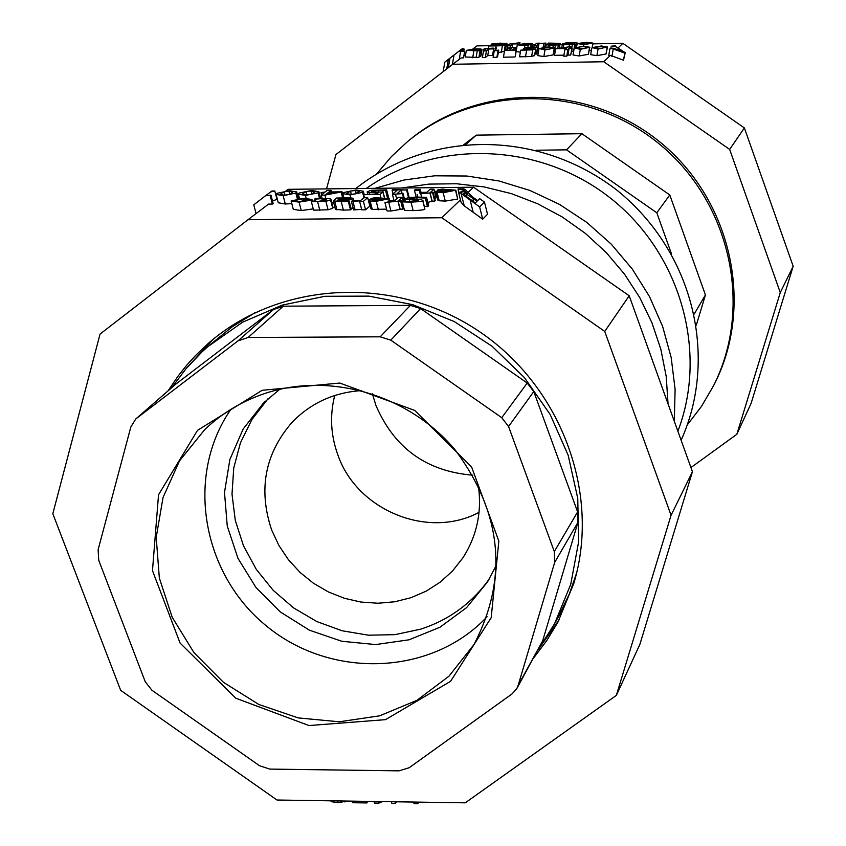 <?xml version="1.0" encoding="UTF-8"?>
<svg xmlns="http://www.w3.org/2000/svg" width="846" height="846" viewBox="0 0 846 846"><rect width="100%" height="100%" fill="white"/><g stroke="black" fill="none" stroke-linecap="round" stroke-linejoin="round"><path stroke-width="1.27" d="M687.216 424.988L701.514 406.334L713.4 386.009C753.998 306.442 730.151 200.164 657.342 142.403C584.903 84.166 476.034 84.441 407.476 141.663L391.222 156.785L376.893 173.673M409.136 140.299L409.284 140.182C477.694 83.088 586.299 82.813 658.558 140.901C731.187 198.535 754.97 304.549 714.468 383.936L713.189 386.432M671.47 253.821L656.803 212.769L566.545 149.848L536.121 150.239M463.798 144.698L476.287 135.149L581.889 133.7L669.789 194.971L705.427 294.937L696.311 325.171M694.249 313.993L705.427 294.937M656.803 212.769L669.789 194.971M566.545 149.848L581.889 133.7M465.755 144.518L476.287 135.149M592.909 43.865L622.878 43.336L744.385 127.947L793.178 266.257L751.111 403.352L736.834 434.294L780.276 292.579L729.654 149.414L603.769 61.747L452.747 64.275L335.978 154.501L326.514 188.88M690.939 467.574L736.834 434.294M615.38 45.79L611.246 46.202L615.021 46.139L622.434 51.299L612.927 48.127L609.934 48.74L612.335 48.698L624.803 53.108L625.247 52.674L615.021 46.139M612.927 48.127L612.335 48.698M610.823 48.56L611.246 46.202M624.803 53.108L623.523 60.203L625.247 52.674M623.523 60.203L610.389 55.371L608.739 55.402L609.934 48.74M611.912 56.428L613.191 49.301M459.262 59.326L460.626 51.32L464.655 51.246L459.96 50.453L464.126 49.068L462.413 48.624L460.679 49.914M464.655 51.246L463.523 57.866L461.133 57.909L452.747 64.275M446.73 68.917L448.359 59.4L459.156 51.056L460.626 51.32M448.317 67.691L449.935 58.226M452.388 64.55L454.006 55.075M443.177 71.667L444.806 62.149L448.359 59.4M459.156 51.056L459.96 50.453M577.289 43.58L583.846 44.574L593.046 43.114L586.363 42.311L577.289 43.58M589.863 43.358L584.184 44.267L580.197 43.706L586.014 42.617L589.863 43.358M591.491 50.051L589.218 50.686M539.663 43.188L536.734 43.241L534.143 45.388L537.083 45.335L538.913 43.812L545.945 43.093L539.611 43.474M533.826 47.217L534.143 45.388M536.766 47.165L537.083 45.335M538.712 50.263L537.273 50.781M537.77 50.369L538.913 43.812M545.141 44.627L545.353 43.463M545.321 44.5L545.501 43.463M545.723 44.341L545.945 43.093M476.118 48.857L466.326 50.379L480.052 50.855L469.319 50.295L481.575 49.925L482.019 49.512L480.856 49.015L476.118 48.857M479.058 49.692L469.826 49.861L475.547 49.163L479.058 49.692M480.052 50.855L478.91 57.465L480.581 50.453M478.91 57.465L465.194 56.989L466.326 50.379M480.888 56.058L481.575 49.925M480.433 56.534L479.523 56.545M528.877 45.124L520.258 44.753L532.43 44.404L532.821 44.003L531.616 43.506L526.878 43.358L517.276 44.838L524.837 45.599L528.877 45.124M531.923 47.249L532.43 44.404M529.353 44.182L520.713 44.33L529.427 43.759M520.364 52.166L516.145 51.511M530.664 47.27L531.013 45.314M531.077 47.26L531.489 44.912M493.313 48.085L484.335 48.782L485.921 49.047L483.5 50.929L486.45 50.876L488.872 48.994L493.652 48.909L489.263 48.624L493.313 48.085L493.218 48.624M483.648 50.813L483.944 49.079M495.851 50.168L496.274 47.757M495.481 50.178L495.851 48.095M495.333 50.178L495.693 48.095M493.588 54.662L492.996 54.662M493.652 48.909L492.509 55.508L494.043 48.613M492.509 55.508L487.73 55.593L488.872 48.994M487.73 55.593L485.308 57.496L486.45 50.876M485.308 57.496L482.357 57.549L483.5 50.929M506.215 43.654L500.155 43.146L491.357 44.087L501.995 45.208L488.702 46.012L502.408 45.737L505.369 44.975L494.603 43.992L506.215 43.654L505.083 50.189L504.47 50.157M506.786 43.199L505.083 50.189M491.991 45.716L492.182 44.574M495.502 45.779L495.682 44.764M488.343 48.106L488.702 46.012M504.184 51.405L498.305 52.547M504.851 50.189L505.993 43.664M504.967 50.263L516.388 50.062L512.232 50.136L515.468 47.524L513.057 47.566L507.737 48.053L511.64 48.243L509.218 50.189L504.967 50.263M515.024 50.094L515.468 47.524M516.028 50.369L515.235 56.693L517.276 44.838M514.865 56.989L503.444 57.19L504.586 50.559M507.071 50.231L507.399 48.317M509.778 44.003L507.463 45.853L510.392 45.8L512.708 43.95L517.456 43.876L513.078 43.59L520.004 42.734L509.778 44.003M506.701 50.231L507.463 45.853M510.022 47.989L510.392 45.8M512.031 47.831L512.708 43.95M517.287 44.806L517.456 43.876M517.667 44.489L517.826 43.569M519.285 43.992L519.444 43.061M519.433 43.96L519.592 43.061M519.793 43.897L520.004 42.734M507.505 45.811L507.812 44.034M539.283 48.539L545.004 49.925L554.606 47.852L548.568 46.9L539.283 48.539M549.213 49.237L542.011 49.026L544.338 47.588L548.187 47.217L551.507 47.81L549.213 49.237M554.606 47.852L553.115 54.895L543.841 56.566L537.781 55.603L538.944 48.983M547.912 43.453L557.218 43.463L545.184 44.584L549.678 45.176L558.381 44.965L560.179 43.368L548.345 43.083L547.817 44.003M547.986 43.992L548.081 43.442M545.807 47.006L546.146 45.05M556.742 43.886L556.055 44.478L548.197 44.563L556.742 43.886M552.988 47.038L553.347 45.007M555.166 51.574L554.267 51.595L555.431 45.018M557.831 48.053L558.381 44.965M567.941 49.47L569.083 48.465L572.234 48.106L569.432 48.148L571.23 46.562L555.674 48.698L566.048 48.518L564.906 49.523L567.941 49.47L566.767 56.111L563.732 56.164L564.906 49.523M566.408 48.201L558.508 48.338L567.698 47.069L566.408 48.201M570.955 48.127L571.23 46.562M571.875 48.412L570.701 55.053L572.234 48.106M570.701 55.053L567.899 55.096L569.083 48.465M567.899 55.096L566.767 56.111M563.912 55.159L554.5 55.328L555.674 48.698M565.583 43.791L576.93 42.649L565.763 42.966L562.548 43.844L563.838 44.648L574.772 44.552L565.519 44.108M574.254 44.235L574.487 42.935M575.544 47.313L576.306 43.051M575.724 47.239L576.475 43.051M576.137 47.101L576.93 42.649M571.748 48.116L572.351 44.711M573.715 51.046L571.674 51.268M573.599 51.141L574.772 44.552M574.571 47.873L575.238 44.151M574.497 47.926L580.345 49.311L589.831 47.27L583.698 46.287L574.497 47.926M584.523 48.624L577.279 48.402L579.51 46.974L583.349 46.604L586.712 47.228L584.523 48.624M589.831 47.27L588.351 54.292L579.161 55.963L573.017 54.979L574.191 48.349M498.019 50.675L498.728 50.115L494.265 50.739L498.019 50.675L496.877 57.295L493.123 57.359L494.265 50.739M498.728 50.115L497.585 56.735L496.877 57.295M592.147 47.619L598.059 49.005L607.481 46.974L601.305 45.98L592.147 47.619L592.909 43.305M602.215 48.317L594.95 48.085L597.128 46.667L600.967 46.297L604.361 46.932L602.215 48.317M607.481 46.974L606.022 53.996L596.864 55.656L590.667 54.662L591.862 48.032M523.283 48.857L532.483 49.174L520.713 50.178L532.769 49.851L535.804 48.952L526.762 48.423L527.693 47.651L537.908 47.143L525.102 47.365L523.103 49.851M531.531 49.523L531.658 48.772M534.577 55.402L531.605 56.481L519.56 56.809L520.713 50.178M527.566 48.402L527.693 47.651M537.908 47.143L536.755 53.742L534.894 54.102M536.343 54.081L537.506 47.482M622.878 43.336L618.246 47.799M472.872 48.983L476.954 45.896L489.125 45.684M506.405 45.377L507.589 45.356M532.663 44.923L534.757 44.88M559.989 44.436L562.326 44.404M465.617 54.504L463.872 55.825M610.389 55.371L603.769 61.747M744.385 127.947L729.654 149.414M793.178 266.257L780.276 292.579M538.193 649.717L559.121 619.822M212.906 339.5L186.48 368.179M209.522 345.179L232.375 326.662L255.471 312.449M576.729 572.583L569.517 593.617L558.402 616.755M267.854 398.878L251.971 419.457L240.465 442.775L233.739 467.986L232.005 494.18L235.294 520.417L243.479 545.765L256.264 569.337L273.163 590.297L293.604 607.914L316.848 621.567L342.07 630.767L368.412 635.187L394.913 634.659L420.652 629.17C449.363 619.832 472.354 602.923 489.623 578.453M496.528 564.811L487.55 581.9L466.611 607.608L439.899 627.277L408.978 639.819L375.645 644.567L341.816 641.279L309.403 630.175L280.238 611.901L255.968 587.494L237.959 558.328L227.257 526.043L224.497 492.478L229.869 459.526L243.119 429.102L263.529 402.971L279.762 389.297M264.703 393.527C330.268 371.542 409.665 395.019 455.634 450.495C502.27 513.818 508.361 578.527 473.908 644.62L449.015 676.144L416.941 700.329L379.632 715.822L339.278 721.786L298.236 717.916L258.876 704.507L223.46 682.331L194.009 652.689L172.203 617.263L159.344 578.072L156.203 537.379L163.035 497.533L179.5 460.88L204.7 429.609C221.853 413.271 241.85 401.247 264.703 393.527M262.175 390.292L197.53 430.339L158.54 494.773L152.47 570.627L180.082 643.066L235.823 698.225L308.97 725.551L385.501 719.65L450.58 681.326L491.188 617.696L498.844 541.133L471.592 466.981L414.709 410.426L339.785 383.048L262.175 390.292M230.926 409.305C184.809 475.547 201.834 574.297 267.114 626.526C331.791 679.497 431.915 675.605 487.106 616.723M399.058 770.843L269.811 769.099L259.542 765.736L151.931 690.251L145.237 681.717L98.739 560.316L98.115 549.72L130.834 426.987L135.762 418.982L237.959 340.906L248.111 337.48L380.192 336.814L390.789 340.155L501.741 417.681L508.562 426.521L554.31 551.592L554.68 562.4L518.154 685.376L516.885 688.443L512.063 693.91L409.136 767.745L399.058 770.843M538.701 648.787L554.532 623.83L570.743 584.311L578.611 541.916L577.755 498.315L568.163 455.254L550.154 414.466L524.435 377.623L492.044 346.236L454.27 321.575L412.658 304.655L368.919 296.121L324.832 296.301L282.152 305.131L242.58 322.21L207.661 346.786L201.887 352.01L185.834 368.941L171.833 387.542M135.762 418.982L175.809 384.126L273.522 309.499L283.304 306.189L410.405 305.374L420.599 308.568L527.227 383.048L533.773 391.55L577.617 511.915L577.966 522.31L542.667 640.856L516.885 688.443M418.833 802.135L417.924 803.7L414.001 803.637L413.588 802.05M417.512 802.114L417.924 803.7M367.375 801.363L366.974 802.939L352.613 802.727L352.2 801.141M366.561 801.352L366.974 802.939M396.457 801.797L395.516 803.362L391.857 803.309L391.444 801.722M395.103 801.775L395.516 803.362M382.381 801.585L378.818 803.118L374.418 803.055L374.006 801.469M378.395 801.532L378.818 803.118M347.368 801.067L337.85 802.695L331.833 801.754L330.511 800.813M344.597 801.025L344.851 801.976M616.343 695.391L671.068 515.277L604.742 331.421L441.855 217.739L248.005 219.717L100.05 334.075L52.822 513.712L120.671 690.336L277.002 800.02L465.279 802.822L616.343 695.391L639.862 644.43L692.43 471.719L629.202 295.783L473.559 187.199L468.081 192.476M270.974 195.151L265.475 195.764L270.974 195.151L273.142 203.495L272.391 204.055L270.223 195.712M270.583 191.947L274.802 190.995L271.82 191.027L266.331 195.204M256.063 213.594L253.779 204.827L265.475 195.764M272.391 204.055L268.573 204.098L248.005 219.717M272.518 201.105L276.949 199.275L274.802 190.995M463.143 188.848L457.993 188.912L463.999 190.287L467.129 193.512L463.079 191.164L458.627 192.602L460.837 193.3L479.619 206.889L484.472 202.035L479.64 198.662L477.704 200.587L472.153 196.706L465.036 189.303L463.143 188.848M458.839 192.264L457.993 188.912M464.856 195.352L463.206 193.11L466.061 193.797L477.165 201.115L475.325 202.945L464.856 195.352M479.619 206.889L482.706 219.177L487.529 214.239L484.472 202.035M482.706 219.177L464.232 205.853L461.07 202.3L458.638 192.677M466.855 196.959L466.061 193.797M465.036 189.303L463.999 190.287M463.079 191.164L460.837 193.3M311.582 200.1L311.984 199.508L303.989 198.292L291.109 200.936L299.082 202.141L311.582 200.1L311.888 201.306M295.434 200.28L303.323 198.821L308.05 199.614L299.759 201.612L295.032 200.84L295.434 200.28L295.709 201.327M313.221 208.867L301.271 210.58L293.287 209.353L291.109 200.936M359.592 201.38L363.399 201.337L367.703 197.689L363.917 197.731L360.851 200.312L352.2 200.809L351.428 201.443L360.237 200.83L359.592 201.38L361.75 209.84L365.567 209.797L363.399 201.337M367.703 197.689L369.85 206.107L365.567 209.797M361.633 209.385L353.596 209.903L351.428 201.443M443.167 192.698L455.846 190.202L441.94 189.113L437.604 190.001L445.757 189.483L451.806 190.678L435.912 191.175L435.637 191.651L437.086 192.37L443.167 192.698L445.282 201.094L439.201 200.756L437.086 192.37M439.455 191.27L451.32 191.133L443.917 192.201L439.962 191.968L439.455 191.27L439.603 191.852M438.038 190.836L437.826 190.001M441.274 190.794L440.999 189.694M437.816 190.836L437.604 190.001M455.846 190.202L457.697 199.043L445.282 201.094M439.201 200.756L437.752 200.026L435.669 191.767M374.355 198.218L385.353 198.852L369.48 199.402L368.761 200.248L370.136 200.967L376.216 201.295L389.234 198.715L375.36 197.626L370.918 198.535L374.355 198.218L374.641 199.349M386.611 209.142L372.293 209.427L370.918 208.698L368.793 200.365M372.293 209.427L370.136 200.967M372.8 200.47L372.642 199.836L384.581 199.698L377.02 200.788L373.075 200.555L372.642 199.836M371.13 199.392L370.918 198.535M371.352 199.381L371.13 198.535M420.948 193.745L432.581 192.719L433.131 192.222L430.582 192.254L433.935 189.187L430.17 189.229L426.796 192.296L420.663 192.359L420.113 192.856L426.373 192.793L420.948 193.745M432.581 192.719L434.707 201.105L435.246 200.597L433.131 192.222M434.707 201.105L432.158 201.137L430.032 192.751M432.158 201.137L427.812 202.427M417.787 197.055L417.078 194.252M420.335 193.755L420.113 192.856M434.77 198.704L436.05 197.52L433.935 189.187M403.204 201.115L402.336 201.898L410.997 202.109C418.738 201.803 422.651 201.295 422.736 200.597L421.731 199.741L408.999 198.683L416.729 197.615L425.644 198.133L426.532 197.33L417.046 197.065L408.703 197.583L404.652 198.926L418.463 200.714L411.346 201.549L403.204 201.115M422.894 200.312L424.882 209.078C424.808 209.787 420.896 210.294 413.144 210.612L404.483 210.379L402.336 201.898M426.532 197.33L428.668 205.768L427.78 206.593L424.396 206.234M427.484 206.593L425.348 198.144M427.78 206.593L425.644 198.133M406.577 189.969L392.629 189.652L392.068 190.139L397.345 190.075L392.417 194.369L402.463 193.597L397.535 193.216L401.173 190.033L406.577 189.969L408.512 197.615M393.972 200.502L392.417 194.369M396.668 198.873L395.516 194.326M393.009 193.84L392.068 190.139M409.157 197.53L407.116 189.493M401.966 193.163L401.173 190.033M405.35 198.345L404.282 198.355M405.023 201.306L402.96 193.152M404.399 201.242L402.463 193.597M398.656 200.449L402.199 197.308L398.392 197.351L394.828 200.491L388.06 201.073L394.236 201.126L384.919 202.501L400.644 200.936L401.226 200.417L398.656 200.449M403.5 206.498L402.908 207.027M403.172 201.147L402.199 197.308M388.293 201.983L388.06 201.073M401.226 200.417L403.373 208.888L390.937 211.003L387.077 210.982L384.919 202.501M400.232 209.438L398.075 200.957M402.802 209.406L400.644 200.936M362.596 192.328L363.325 191.249L356.06 189.969L343.592 192.55L342.841 193.639L350.064 194.918L362.596 192.328L363.97 197.731M350.456 191.048L355.426 190.498L359.444 191.27L355.764 193.829L350.709 194.39L346.765 193.618L350.456 191.048L351.312 194.379M349.091 200.798L337.12 200.703L353.184 198.895L352.19 198.08L347.748 197.816L336.539 198.038L333.25 200.883L341.224 201.665L348.33 201.422L349.091 200.798L351.249 209.248L350.498 209.882L343.391 210.115L335.418 209.322L333.271 200.978M337.543 200.946L337.395 200.386M348.002 200.862L347.791 200.005M353.131 208.063L351.027 208.349M337.998 199.899L339.225 198.884L349.324 198.799L337.998 199.899M339.479 199.857L339.225 198.884M350.498 209.882L348.33 201.422M327.222 190.403L325.181 192.021L321.015 192.571L324.547 192.528L321.269 195.14L324.927 195.098L342.08 191.831L328.999 191.979L331.029 190.361L327.222 190.403M328.364 192.486L338.326 192.38L326.038 194.347L328.364 192.486L328.724 193.914M322.03 198.112L321.269 195.14M325.71 198.144L324.927 195.098M321.607 194.866L321.015 192.571M331.431 191.947L331.029 190.361M343.656 197.985L342.08 191.831M342.683 198.059L341.255 192.497M333.641 202.406L331.801 202.702M326.641 199.931L318.413 201.38L312.248 201.02L311.381 201.708L325.879 201.337L330.553 199.889L330.934 199.307L329.401 198.493L315.452 198.472L314.596 199.159L321.829 198.641L326.641 199.931M333.06 207.587L332.721 208.317L328.058 209.776L313.559 210.146L311.381 201.708M315.146 201.295L314.596 199.159M315.368 201.306L314.807 199.148M318.064 192.825L318.868 191.714L311.73 190.477L299.146 193.047L298.31 194.168L305.417 195.415L318.064 192.825L319.45 198.207M306.072 191.545L311.064 190.995L315.008 191.756L311.159 194.337L306.093 194.887L302.212 194.146L306.072 191.545L306.929 194.866M415.46 189.398L414.445 190.297L419.225 190.244L420.229 189.335L415.46 189.398M416.158 197.076L414.445 190.297M420.113 193.755L419.225 190.244M421.001 192.359L420.229 189.335M295.867 193.078L296.703 191.947L289.639 190.731L276.98 193.3L276.113 194.432L283.156 195.669L295.867 193.078L297.316 198.704M283.949 191.799L288.951 191.249L292.853 192L288.92 194.58L283.854 195.14L280.005 194.411L283.949 191.799L284.806 195.109M291.796 203.579L285.324 204.013L278.271 202.765L276.113 194.432M382.942 192.031L372.314 192.042L371.436 191.376L378.49 190.255L385.871 190.561L386.654 189.885L371.373 190.255L367.132 191.831L369.099 192.539L378.374 192.698L376.882 193.967L363.695 194.665L380.076 194.485L382.942 192.031L384.348 197.541M374.281 192.19L373.869 190.593M384.518 197.552L382.678 190.35M387.447 197.858L385.586 190.561M387.754 197.911L385.871 190.561M388.779 198.218L386.654 189.885M364.478 197.731L363.695 194.665M380.837 197.467L380.076 194.485M441.855 217.739L460.446 199.836M286.001 190.868L288.042 189.324L473.559 187.199M168.132 390.778L178.146 375.984L186.49 365.483L195.5 355.542L208.507 343.212C279.36 281.221 393.369 274.844 476.837 329.887C560.528 384.57 601.263 492.7 573.768 583.55L557.852 622.233L546.706 640.686L533.72 657.85M671.068 515.277L692.43 471.719M604.742 331.421L629.202 295.783M472.872 475.188C426.606 471.423 394.289 448.147 375.899 405.35L372.367 393.792M479.037 512.348C428.277 539.621 357.001 510.498 337.882 454.958C330.712 435.246 329.665 415.428 334.73 395.494M478.297 485.244C482.083 511.788 476.922 536.015 462.815 557.948L452.557 570.955L440.28 582.09L426.31 591.079L410.997 597.688L394.722 601.781L377.898 603.24L360.946 602.056L344.29 598.249L328.322 591.914L313.443 583.232L300.034 572.404L288.412 559.692L278.863 545.416L271.629 529.924C258.041 489.274 264.999 453.266 292.473 421.89C311.117 402.886 334.085 392.459 361.401 390.588M463.693 51.088L464.02 49.195M583.539 46.287L583.846 44.574M543.121 47.26L543.788 43.474M475.452 49.755L475.547 49.163M476.087 57.644L477.229 51.024M472.692 57.761L473.834 51.141M480.697 56.333L481.829 49.724M532.134 47.239L532.663 44.203M526.244 44.235L526.349 43.654M524.425 47.915L524.837 45.599M527.883 47.313L528.2 45.473M499.552 45.642L499.7 44.817M495.735 47.757L496.02 46.096M501.266 52.293L502.408 45.737M504.142 51.648L505.274 45.092M499.775 44.426L499.944 43.463M516.98 43.59L517.075 43.061M543.989 49.597L544.338 47.588M542.318 49.385L542.476 48.486M543.841 56.566L545.004 49.925M553.115 54.895L554.278 48.275M551.116 48.307L551.264 47.461M549.371 46.89L549.678 45.176M551.275 44.817L551.402 44.066M559.312 47.852L560.084 43.495M571.283 44.457L571.558 42.892M563.362 47.291L563.838 44.648M569.104 46.604L569.421 44.817M579.15 48.983L579.51 46.974M577.543 48.751L577.702 47.873M579.161 55.963L580.345 49.311M588.351 54.292L589.535 47.662M586.289 47.757L586.458 46.847M596.768 48.677L597.128 46.667M595.203 48.434L595.351 47.566M596.864 55.656L598.059 49.005M606.022 53.996L607.206 47.355M603.917 47.492L604.086 46.541M527.788 49.882L527.989 48.708M525.493 56.872L526.656 50.242M531.605 56.481L532.769 49.851M534.513 55.741L535.677 49.121M518.154 685.376L542.667 640.856M554.68 562.4L577.966 522.31M554.31 551.592L577.617 511.915M508.562 426.521L533.773 391.55M501.741 417.681L527.227 383.048M390.789 340.155L420.599 308.568M380.192 336.814L410.405 305.374M248.111 337.48L283.304 306.189M237.959 340.906L273.522 309.499M136.629 418.262L175.809 384.126M337.385 800.919L337.85 802.695M331.59 800.834L331.833 801.754M463.407 193.903L463.206 193.11M473.274 212.6L470.186 200.312M464.232 205.853L461.144 193.565M473.855 201.919L472.914 198.144M303.968 201.337L303.323 198.821M301.271 210.58L299.082 202.141M355.109 209.914L352.951 201.454M457.697 199.043L455.592 190.678M446.075 190.741L445.757 189.483M379.494 199.296L379.167 198.006M378.374 209.766L376.216 201.295M389.266 200.555L388.927 199.233M432.02 201.253L429.905 192.867M421.604 197.086L420.896 194.273M413.144 210.612L410.997 202.109M424.882 209.078L422.736 200.597M417.173 199.36L416.729 197.615M409.876 201.549L409.432 199.804M415.693 201.337L415.354 199.994M390.937 211.003L388.779 202.511M400.095 209.554L397.937 201.084M359.391 191.482L359.254 190.953M356.24 193.681L355.426 190.498M350.836 197.911L350.064 194.918M353.67 200.819L353.184 198.895M336.93 209.914L334.762 201.464M343.391 210.115L341.224 201.665M346.014 199.603L345.697 198.387M319.841 210.368L317.673 201.919M328.058 209.776L325.879 201.337M332.721 208.317L330.553 199.889M322.463 201.126L321.829 198.641M311.867 194.115L311.064 190.995M306.167 198.302L305.417 195.415M289.744 194.316L288.951 191.249M285.324 204.013L283.156 195.669M378.976 192.169L378.49 190.255M369.48 194.051L369.099 192.539M375.952 193.977L375.645 192.751M366.297 188.425C436.272 138.998 539.029 142.265 609.469 197.351C680.099 252.171 708.546 351.132 677.879 431.227M401.596 188.024L428.848 184.111L456.533 183.751L484.208 186.934L511.396 193.639L537.622 203.749L562.453 217.094L585.453 233.464L606.244 252.563L624.443 274.083L639.777 297.644L651.97 322.844L660.832 349.25L666.214 376.417L668.044 403.88M713.4 386.009L714.468 383.936M464.126 49.068L463.777 51.098M577.141 43.77L576.57 46.974M593.046 43.114L592.263 47.524M482.009 49.512L480.877 56.111M532.821 44.003L532.25 47.239M491.251 44.214L490.997 45.663M505.369 44.975L504.227 51.532M545.12 44.669L544.697 47.08M560.179 43.368L559.386 47.841M562.389 44.087L561.776 47.513M535.804 48.952L534.64 55.572M264.745 401.787L263.529 402.971M206.149 428.235L204.7 429.609M554.532 623.83L560.105 613.657M311.984 199.508L312.364 201.02M389.234 198.715L389.699 200.544M404.652 198.926L405.266 201.327M363.325 191.249L364.108 194.326M342.841 193.639L343.952 197.964M353.332 198.641L353.882 200.819M330.934 199.307L333.102 207.725M318.868 191.714L320.528 198.154M298.31 194.168L299.431 198.493M296.703 191.947L298.416 198.577M367.153 191.926L367.703 194.072M208.507 343.212L210.39 341.604M355.775 188.542C430.487 129.671 538.215 129.607 616.597 189.895C695.126 253.081 717.799 359.127 681.115 440.227M674.304 421.287L675.108 389.361L671.174 357.488L662.587 326.345L649.527 296.65L632.269 269.028L611.193 244.092L586.754 222.382L559.47 204.372L529.945 190.456L498.833 180.938L466.812 176.021L434.58 175.799L403.954 180.039L375 188.33M292.473 421.89L293.403 420.938"/></g></svg>
